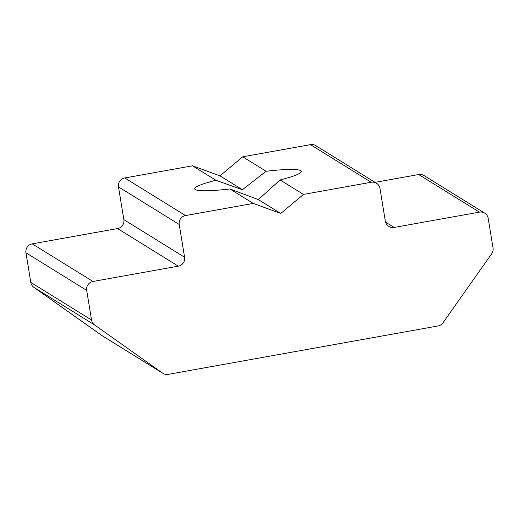 <?xml version="1.0" encoding="UTF-8"?>
<svg xmlns="http://www.w3.org/2000/svg" width="519" height="519" viewBox="0 0 519 519"><rect width="100%" height="100%" fill="white"/><g stroke="black" fill="none" stroke-linecap="round" stroke-linejoin="round"><path stroke-width="0.78" d="M280.098 179.944L258.345 199.594L229.911 188.948A53.995 6.215 -9.3 0 1 194.703 188.832A53.995 6.215 -9.3 0 1 215.891 180.268L242.405 189.727L220.004 175.857L192.53 165.808L124.774 177.959L185.517 215.567A7.714 7.597 121.8 0 0 179.224 224.48L184.589 257.249A7.714 7.597 -58.2 0 1 178.302 266.163L92.979 281.467A7.714 7.597 121.8 0 0 86.692 290.381L91.545 320.015A7.714 7.597 121.8 0 0 94.627 324.972L162.544 373.096A7.714 7.597 121.8 0 0 168.227 374.355L438.03 325.951A7.714 7.597 121.8 0 0 442.986 322.779L491.72 253.733A7.714 7.597 121.8 0 0 493.05 247.991L488.197 218.35A7.714 7.597 121.8 0 0 479.433 212.141L394.109 227.445A7.714 7.597 -58.2 0 1 385.345 221.237L379.979 188.468A7.714 7.597 121.8 0 0 371.208 182.253L303.459 194.411L280.098 179.944A53.995 6.215 -9.3 0 0 301.279 171.38A53.995 6.215 -9.3 0 0 266.078 171.264L242.717 156.803L220.004 175.857M371.208 182.253L310.472 144.645L242.717 156.803M215.891 180.268L192.53 165.808M303.459 194.411L280.747 213.465L258.345 199.594M280.747 213.465L253.266 203.416L185.517 215.567M253.266 203.416L229.911 188.948M86.692 290.381L25.95 252.772L30.803 282.407L91.545 320.015M94.627 324.972L33.884 287.364L101.802 335.482L162.544 373.096M479.433 212.141L418.69 174.533L375.055 182.357M242.405 189.727L266.078 171.264M179.224 224.48L118.481 186.872L123.853 219.641L184.589 257.249M178.302 266.163L117.56 228.555L32.243 243.859L92.979 281.467M118.481 186.872A7.714 7.597 -58.2 0 1 124.774 177.959M310.472 144.645A7.714 7.597 -58.2 0 1 315.773 145.651L376.509 183.259M418.69 174.533A7.714 7.597 -58.2 0 1 423.991 175.532L484.727 213.147M162.927 373.349L102.191 335.741A7.714 7.597 -58.2 0 1 101.802 335.482M33.884 287.364A7.714 7.597 -58.2 0 1 30.803 282.407M25.95 252.772A7.714 7.597 -58.2 0 1 32.243 243.859M117.56 228.555A7.714 7.597 121.8 0 0 123.853 219.641M385.552 222.145L394.109 227.445"/></g></svg>
